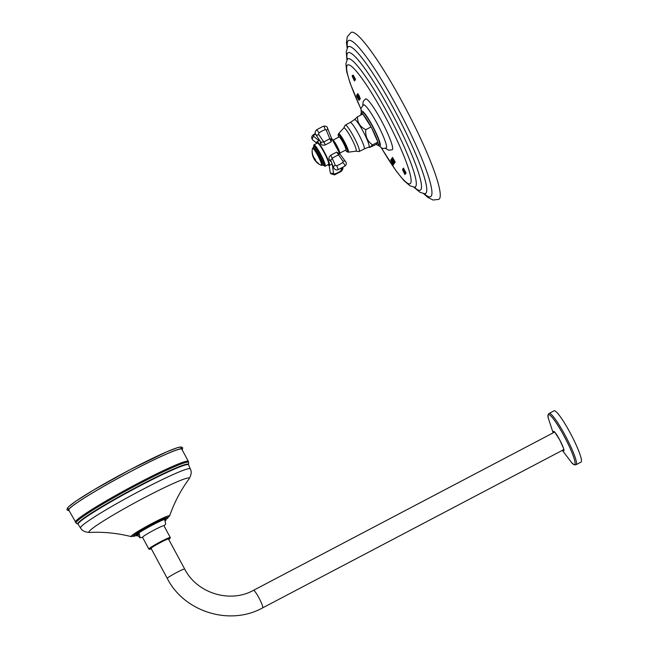 <?xml version="1.0" encoding="UTF-8"?>
<svg xmlns="http://www.w3.org/2000/svg" width="648" height="648" viewBox="0 0 648 648"><rect width="100%" height="100%" fill="white"/><g stroke="black" fill="none" stroke-linecap="round" stroke-linejoin="round"><path stroke-width="0.97" d="M75.346 522.264A64.193 4.658 151.7 0 1 137.473 483.578A64.193 4.658 151.7 0 1 188.39 461.4L181.853 449.258A64.193 4.658 151.7 0 0 130.937 471.436A64.193 4.658 151.7 0 0 68.809 510.122L76.237 523.171A63.909 4.633 151.7 0 1 137.927 484.502A63.909 4.633 151.7 0 1 188.657 462.64L188.536 464.575A62.88 4.56 -28.3 0 0 138.615 486.089A62.88 4.56 -28.3 0 0 77.922 524.135L76.237 523.171M165.669 519.315L165.434 518.878A16.735 1.215 151.7 0 0 151.146 525.196A16.735 1.215 151.7 0 0 136.031 534.519A16.735 1.215 151.7 0 0 135.975 534.746L136.21 535.175A16.735 1.215 -28.3 0 1 136.266 534.956A16.735 1.215 -28.3 0 1 151.381 525.633A16.735 1.215 -28.3 0 1 165.669 519.315L165.969 519.988A16.678 1.207 151.7 0 0 164.786 520.117L165.686 523.989L164.049 525.925M165.151 520.911A16.678 1.207 151.7 0 0 165.904 520.19A16.678 1.207 151.7 0 0 165.969 519.988M151.308 548.775A11.68 0.851 -28.3 0 1 149.567 549.269L148.91 549.075A12.166 0.883 -28.3 0 1 148.854 549.034L142.519 537.281A12.166 0.883 -28.3 0 1 142.568 537.119A12.166 0.883 -28.3 0 1 153.56 530.339A12.166 0.883 -28.3 0 1 163.952 525.739L170.278 537.5A12.166 0.883 -28.3 0 1 170.278 537.573L170.084 538.221A11.68 0.851 -28.3 0 1 170.035 538.31A11.68 0.851 -28.3 0 1 168.715 539.403M136.21 535.175L136.607 535.799A16.678 1.207 151.7 0 1 136.655 535.564A16.678 1.207 151.7 0 1 139.182 533.571L140.041 537.508L139.612 537.686L142.625 537.467M140.041 537.508L137.773 535.645A16.678 1.207 151.7 0 1 136.607 535.799M139.182 533.571L137.773 535.645M148.854 549.034A12.166 0.883 -28.3 0 1 148.894 548.872A12.166 0.883 -28.3 0 1 159.886 542.093A12.166 0.883 -28.3 0 1 170.278 537.5M149.567 549.269A11.68 0.851 -28.3 0 1 149.55 549.075A11.68 0.851 -28.3 0 1 160.477 542.368A11.68 0.851 -28.3 0 1 170.084 538.221M167.249 578.389L151.089 548.378A9.89 0.721 -28.3 0 1 151.13 548.249A9.89 0.721 -28.3 0 1 160.056 542.74A9.89 0.721 -28.3 0 1 168.504 539.006L184.656 569.009C196.927 593.285 229.991 603.49 253.465 590.344A9.89 1.361 -117.7 0 1 259.103 598.145A9.89 1.361 -117.7 0 1 262.74 607.775A9.89 1.361 -117.7 0 1 262.667 607.848C229.943 626.13 184.251 611.995 167.249 578.389A9.89 0.721 -28.3 0 1 167.281 578.251A9.89 0.721 -28.3 0 1 176.216 572.743A9.89 0.721 -28.3 0 1 184.656 569.009M549.14 413.424A28.958 3.977 -117.7 0 1 565.137 435.335A28.958 3.977 -117.7 0 1 576.088 464.697L581.037 462.089A28.958 3.977 62.3 0 0 570.094 432.726A28.958 3.977 -117.7 0 0 554.097 410.816L549.14 413.424C547.763 414.437 547.576 416.283 548.564 418.956L553.141 432.864M331.314 161.862L329.427 160.194C328.528 158.201 328.998 156.532 330.82 155.188L336.644 152.094L340.176 154.37M333.777 168.059A2.43 1.855 -21.6 0 1 333.68 167.848L330.715 160.364L332.424 158.007L338.272 154.953L339.398 153.649A1.685 1.652 -178 0 1 339.341 153.6M339.755 153.827A13.381 1.839 -117.7 0 0 331.541 138.575L331.136 141.855L325.28 144.893C323.166 145.573 321.562 145.136 320.476 143.573L320.363 141.369M335.275 165.224A1.385 0.899 -21 0 0 336.782 165.596L338.199 169.646C336.482 170.375 334.976 169.784 333.68 167.848A2.43 1.855 -21.6 0 1 333.671 167.84A2.43 1.855 158.4 0 1 335.275 165.224L330.82 155.188M331.493 138.931L329.605 138.85L323.781 141.953L325.28 144.893M331.136 141.855L326.325 130.288A1.385 1.037 143.2 0 0 325.061 129.811A12.895 9.671 143.2 0 0 319.181 132.905A1.385 1.037 143.2 0 0 318.727 134.492L323.781 141.953L320.946 142.228M332.886 140.211L339.026 136.979A7.339 1.013 -117.7 0 1 341.828 140.349A7.339 1.013 -117.7 0 1 345.344 147.363A7.339 1.013 62.3 0 1 345.854 149.972L339.714 153.195M345.109 146.764A4.868 0.672 -117.7 0 0 343.294 142.625A4.868 0.672 -117.7 0 0 341.245 139.417M371.15 126.862L365.82 129.665C365.164 136.266 367.416 141.337 372.568 144.885L369.619 147.477L376.367 144.342A18.031 2.479 -117.7 0 0 377.93 145.201A18.031 2.479 -117.7 0 0 377.825 142.187L377.59 141.369A18.031 2.479 -117.7 0 0 371.466 127.575L363.18 114.615A18.031 2.479 62.3 0 1 370.761 126.263M377.93 145.201L379.25 144.504A18.031 2.479 -117.7 0 0 372.438 126.222A18.031 2.479 62.3 0 0 362.475 112.574L361.155 113.27A18.031 2.479 62.3 0 1 362.669 114.08M360.96 114.98A18.031 2.479 62.3 0 1 361.155 113.27M363.18 114.615L362.791 114.016L357.461 116.818C357.348 122.626 360.134 126.911 365.82 129.665M338.685 137.165A9.704 1.337 -117.7 0 1 339.147 135.076A9.704 1.337 -117.7 0 1 343.715 142.001A9.704 1.337 -117.7 0 1 347.433 150.652A9.704 1.337 -117.7 0 1 345.506 150.158L346.81 151.705L348.324 152.199A10.457 1.434 -117.7 0 0 344.388 141.588A10.457 1.434 -117.7 0 0 338.596 133.682L343.756 127.996A13.154 1.806 -117.7 0 1 351.151 137.813A13.154 1.806 62.3 0 1 355.938 151.17L359.008 151.583A14.961 2.057 62.3 0 0 353.565 136.388A14.961 2.057 -117.7 0 0 345.165 125.226L350.325 122.399A15.05 2.066 -117.7 0 1 358.449 133.82A15.05 2.066 62.3 0 1 364.273 148.943L368.647 147.161A15.601 2.147 62.3 0 0 363.083 131.342A15.601 2.147 -117.7 0 0 354.27 119.807L357.461 116.818M371.466 127.575L377.59 141.369M377.897 142.082L372.568 144.885M376.367 144.342L377.825 142.187M378.092 145.12L381.956 148.198L383.349 148.53L386.2 147.971A24.341 3.345 -117.7 0 0 376.998 123.306A24.341 3.345 62.3 0 0 363.56 104.887L360.968 108.257L361.309 113.189M362.783 105.381L363.18 101.469L365.504 98.917A28.715 3.945 62.3 0 1 381.372 120.641A28.715 3.945 62.3 0 1 392.226 149.753L388.8 150.223L385.358 148.327M404.927 170.926L405.737 173.381L403.145 168.569L404.546 170.222L403.429 168.148L406.077 172.878M403.315 169.347L402.805 168.893L403.024 169.784L405.032 173.526L405.502 173.899L405.308 173.057L402.862 168.869M402.878 168.853L405.502 173.899M404.692 173.656L402.481 169.549L404.846 173.494M392.251 157.861L394.608 162.94L392.234 157.82L394.405 161.538L392.526 157.391L395.207 162.057M394.681 162.834L392.502 158.485L394.867 162.559L392.793 158.055M392.421 159.967L392 158.161L394.438 163.191L391.586 158.776L392.494 159.926L392.024 158.201M391.303 159.254L393.927 163.944M391.052 159.562L393.377 163.887L390.922 159.748L393.053 164.357L390.655 160.145L393.247 164.957L391.392 160.753L393.709 164.268L391.117 159.465L393.377 163.887M357.842 94.495L360.175 98.618L359.235 95.953L358.142 94.098L357.639 93.636L358.052 94.697M357.971 94.268L359.753 97.848M359.875 98.277L360.329 98.642M358.142 94.098L357.639 93.636L357.923 94.462M357.753 94.681L357.242 94.227L357.453 95.118L359.47 98.861L359.932 99.225L359.745 98.383L357.291 94.195M357.315 94.187L359.932 99.225M356.748 95.118L359.591 99.565L356.999 94.754L357.178 95.742M356.708 95.256L358.717 99.889L356.74 96.35L356.684 95.216L359.097 100.278M353.281 75.2L353.97 77.638L354.999 79.38L355.469 79.745L355.274 78.902L353.281 75.2L355.541 79.704M355.072 79.34L355.469 79.745M354.464 79.785L352.544 75.257L354.893 80.409M354.1 80.328L352.172 75.8L354.529 80.951M423.557 193.598L427.85 197.413L433.091 200.03L438.826 199.357A94.308 12.96 -117.7 0 0 403.186 103.753A94.308 12.96 62.3 0 0 351.086 32.4L347.288 36.742L346.469 42.541L347.174 48.244M403.526 168.083L404.328 170.546M403.145 168.569L405.786 173.299M405.105 173.494L405.575 173.858M403.169 169.501L404.798 172.927M402.505 169.59L404.919 174.579M392.542 157.432L394.405 161.538M392.502 158.485L394.924 162.478M391.586 158.776L394.373 163.288M392.98 160.404L394.114 162.769M391.538 158.906L392.753 161.393M392.826 161.53L393.733 163.037M391.392 160.753L393.636 164.381M390.655 160.145L393.296 164.876M390.947 159.789L393.053 164.357M359.737 97.832L359.956 98.237M358.044 94.227L358.409 94.584L358.004 94.252M359.543 98.82L360.013 99.185M357.607 94.835L359.235 98.253M357.307 95.556L359.575 99.59M358.717 99.889L359.178 100.246M356.951 95.945L358.903 99.387L357.696 98.091L356.951 95.945L358.903 99.387M358.83 99.428L358.401 99.29M353.12 75.354L354.764 78.773M352.561 75.298L353.784 78.327M353.938 78.092L354.537 79.753M352.107 75.897L353.419 78.87M353.573 78.627L354.173 80.287M313.867 146.464A12.045 1.652 62.3 0 1 313.899 144.869L317.309 143.07A12.045 1.652 -117.7 0 1 321.918 148.595A12.045 1.652 -117.7 0 1 327.686 160.121A12.045 1.652 62.3 0 1 328.52 164.398L325.11 166.196A12.045 1.652 62.3 0 1 323.773 165.313M313.899 144.869A12.045 1.652 62.3 0 1 318.5 150.393A12.045 1.652 62.3 0 1 324.275 161.919A12.045 1.652 62.3 0 1 325.11 166.196M313.632 146.586L314.547 146.108A10.643 1.466 62.3 0 1 320.614 154.508A10.643 1.466 62.3 0 1 324.535 164.884A10.643 1.466 62.3 0 1 324.454 164.957L323.538 165.443A10.643 1.466 -117.7 0 0 323.619 165.362A10.643 1.466 -117.7 0 0 319.699 154.985A10.643 1.466 -117.7 0 0 313.632 146.586A10.643 1.466 -117.7 0 0 313.551 146.667A10.643 1.466 -117.7 0 0 313.502 146.78L313.187 147.857A9.736 1.337 62.3 0 1 313.268 147.809A9.736 1.337 62.3 0 1 318.816 155.488A9.736 1.337 62.3 0 1 322.396 164.981A9.736 1.337 -117.7 0 1 322.323 165.046L321.878 165.281A9.736 1.337 -117.7 0 0 321.951 165.208A9.736 1.337 -117.7 0 0 318.371 155.722A9.736 1.337 -117.7 0 0 312.822 148.044A9.736 1.337 -117.7 0 0 312.749 148.117M322.242 165.086L323.303 165.443A10.643 1.466 -117.7 0 0 323.538 165.443M312.198 150.871A14.653 13.584 -7.7 0 0 315.471 159.611A14.791 4.714 155 0 1 314.596 159.278A14.783 14.604 34.2 0 0 318.5 163.393A13.268 0.964 151.7 0 0 318.411 163.507A13.268 0.964 151.7 0 0 318.362 163.596A14.783 14.604 -145.8 0 1 314.458 159.481A14.791 6.691 148.2 0 0 314.774 160.072A14.807 14.807 0 0 0 321.222 165.281A9.566 1.312 -117.7 0 0 321.546 165.232A9.566 1.312 -117.7 0 0 317.86 155.601A9.566 1.312 -117.7 0 0 312.506 148.433A9.566 1.312 -117.7 0 0 312.449 148.586A14.807 14.807 0 0 0 313.519 157.885A14.653 14.183 -60.1 0 1 312.198 150.871M314.636 159.853A14.653 14.183 -60.1 0 1 314.572 159.748L314.564 159.756A14.799 6.699 -31.8 0 1 314.539 159.724A14.799 6.699 -31.8 0 1 314.175 158.946A14.799 14.621 34.2 0 0 318.038 163.312A13.422 0.972 -28.3 0 1 318.095 163.247A13.422 0.972 -28.3 0 1 318.136 163.191A14.774 14.596 -145.8 0 1 314.296 158.873M313.932 158.695A14.653 14.183 -60.1 0 1 313.519 157.885M312.409 154.248A14.629 14.159 -60.1 0 1 312.198 151.405M318.371 163.579A14.758 14.58 -145.8 0 1 314.474 159.473L314.458 159.481M318.063 163.296L318.038 163.312A13.446 0.972 -28.3 0 1 318.071 163.256A13.446 0.972 -28.3 0 1 318.111 163.199A14.799 14.621 -145.8 0 1 314.248 158.841A14.799 4.722 -25 0 0 314.944 159.189L314.969 159.173A14.677 13.608 172.3 0 1 312.239 152.361L312.214 152.377A14.701 14.232 119.9 0 0 314.369 159.457A14.701 14.232 119.9 0 0 314.523 159.692A14.677 14.207 119.9 0 0 314.555 159.7A14.774 6.691 -31.8 0 1 314.231 159.052M315.446 159.594A14.766 4.706 155 0 1 314.62 159.27L314.596 159.278M314.944 159.189A14.701 13.624 172.3 0 1 312.214 152.377M68.712 508.923A64.678 4.69 -28.3 0 1 130.07 469.695A64.678 4.69 -28.3 0 1 180.913 448.513M69.085 510.624A64.678 4.69 -28.3 0 1 130.977 471.371A64.678 4.69 -28.3 0 1 182.129 449.761M188.576 464.827L190.301 468.909A62.321 4.52 151.7 0 0 140.859 490.406A62.321 4.52 151.7 0 0 80.563 527.99L78.108 524.305A62.735 4.552 -28.3 0 1 138.802 486.47A62.735 4.552 -28.3 0 1 188.576 464.827L188.536 464.575M165.815 519.599L169.622 515.905C174.353 502.427 180.792 490.147 188.933 479.075A56.943 4.131 151.7 0 0 144.042 497.891A56.943 4.131 151.7 0 0 89.805 532.445C85.115 532.259 82.037 530.777 80.563 527.99M169.622 515.905A21.902 1.588 151.7 0 0 152.256 523.325A21.902 1.588 151.7 0 0 131.179 536.601C117.329 533.134 103.542 531.749 89.805 532.445M165.799 519.575A19.95 1.45 151.7 0 0 152.442 524.248A19.95 1.45 151.7 0 0 135.513 534.106A19.95 1.45 151.7 0 0 136.355 535.434L131.179 536.601M562.699 450.182A10.967 1.507 -117.7 0 0 559.629 439.717A10.967 1.507 -117.7 0 0 553.497 432.678M562.334 450.368L571.196 462.024A28.067 3.856 -117.7 0 0 574.46 459.683A28.067 3.856 -117.7 0 0 564.035 435.991A28.067 3.856 -117.7 0 0 548.564 418.956M336.782 165.596A12.895 8.351 -21 0 0 342.662 162.51A1.385 0.899 -21 0 0 343.035 161.328L336.644 152.094M316.904 141.774L316.661 143.419A13.138 1.806 -117.7 0 1 320.574 146.165A13.138 1.806 -117.7 0 1 328.123 160.704A13.138 1.806 -117.7 0 1 327.88 164.738L329.354 165.475A13.381 1.839 -117.7 0 0 328.431 160.72A13.381 1.839 -117.7 0 0 322.016 147.914A13.381 1.839 -117.7 0 0 316.904 141.774L319.658 140.333M332.197 164.106L333.55 173.186A1.385 1.037 143.2 0 0 334.862 173.85A12.895 9.671 143.2 0 0 340.743 170.756A1.385 1.037 143.2 0 0 341.277 169.331L340.978 168.537M341.277 169.331A2.43 1.571 -21 0 0 342.654 167.638M330.715 160.364A0.972 0.648 -22.4 0 0 329.427 160.194M343.035 161.328A2.43 1.823 -36.8 0 1 345.651 161.603A2.43 1.823 -36.8 0 1 345.829 161.935M340.111 154.184A13.138 1.806 -117.7 0 0 331.476 138.162M326.325 130.288A2.43 1.571 -21 0 0 327.637 128.134A2.43 1.571 -21 0 0 327.499 127.883M321.003 142.317A0.972 0.713 -38.3 0 1 320.476 143.573M315.479 134.071A12.895 8.351 -21 0 0 314.005 135.108A1.385 0.899 -21 0 0 313.745 136.412L318.986 140.681M313.745 136.412A2.43 1.742 129.2 0 0 312.474 139.474A2.43 1.742 -50.8 0 0 312.871 140.033L311.947 138.753C311.404 137.303 311.81 136.023 313.162 134.93L315.276 133.48M314.005 135.108A2.43 0.794 -128.1 0 0 313.162 134.93M329.176 165.532L330.18 172.255A2.43 1.49 -8.5 0 0 330.367 172.7A2.43 1.49 171.5 0 0 333.55 173.186M340.743 170.756L341.318 171.356C342.914 169.379 343.335 167.978 342.589 167.176M334.862 173.85A2.43 0.729 74.2 0 1 334.562 174.903L341.318 171.356M332.894 140.219A7.339 1.013 62.3 0 1 335.745 143.759A7.339 1.013 62.3 0 1 339.155 150.619A7.339 1.013 62.3 0 1 339.714 153.187M378.262 145.022A19.788 2.722 -117.7 0 0 372.592 125.996A19.788 2.722 62.3 0 0 361.487 113.1M381.461 147.979A67.092 9.218 -117.7 0 0 411.083 181.61A67.092 9.218 -117.7 0 0 384.726 115.709A67.092 9.218 62.3 0 0 348.997 64.897A67.092 9.218 62.3 0 0 360.863 108.791M415.352 187.329L414.42 187.159A72.374 9.947 -117.7 0 0 387.869 113.619A72.374 9.947 62.3 0 0 347.296 59.422L345.919 63.771L346.68 71.588L350.244 83.527L360.847 108.904M347.198 59.575A77.655 10.676 62.3 0 1 391.019 111.521A77.655 10.676 -117.7 0 1 414.242 187.151M425.355 193.833L424.594 193.703A82.936 11.397 -117.7 0 0 394.17 109.431A82.936 11.397 62.3 0 0 347.676 47.328L346.235 51.783L346.947 60.029M347.45 47.709A88.217 12.126 62.3 0 1 397.321 107.341A88.217 12.126 -117.7 0 1 424.156 193.671M315.673 134.444A2.43 1.612 -34.1 0 0 315.746 134.565C314.742 133.01 315.05 131.398 316.678 129.722L323.433 126.182A2.43 0.729 74.2 0 1 324.008 126.554A2.43 0.729 -105.8 0 1 325.061 129.811M316.678 129.722L319.181 132.905M318.727 134.492A2.43 1.612 145.9 0 1 315.779 134.606A2.43 1.612 -34.1 0 1 315.746 134.565L320.971 142.277M342.662 162.51A2.43 0.794 51.9 0 1 344.817 165.191A2.43 0.794 -128.1 0 1 344.833 166.155C346.178 165.086 346.591 163.806 346.048 162.332L340.046 154.111M182.185 449.858L182.76 447.938L181.351 446.966L177.366 447.703L166.811 451.778L130.078 469.687L93.433 490.115L75.962 501.115L68.728 506.623L66.963 509.045L67.222 510.154L69.133 510.729M188.39 461.4L188.657 462.64M190.301 468.909C191.816 471.663 191.363 475.049 188.933 479.075M563.784 449.607L262.667 607.848M554.55 431.819L559.621 439.741C563.161 447.25 564.554 450.684 563.809 450.028L563.995 449.801M576.088 464.697C574.468 465.256 572.84 464.365 571.196 462.024M554.591 432.103L253.465 590.344M329.354 165.475L332.157 164.001M331.436 138.097L340.151 154.297M331.493 138.21L327.208 127.356C326.908 126.392 325.652 125.996 323.433 126.182M316.605 143.07L312.871 140.033M330.18 172.255L330.788 173.729L334.562 174.903M338.596 133.682L338.11 134.857L338.669 137.174M348.324 152.199L355.938 151.17M343.756 127.996L345.165 125.226M359.008 151.583L364.273 148.943M350.325 122.399L354.27 119.807M368.647 147.161L369.619 147.477M414.42 187.159L410.054 185.822L404.052 180.76L396.236 171.056L381.348 147.93M347.676 58.555L347.296 59.422M424.594 193.703L420.106 192.359L413.724 187.094M348 46.624L347.676 47.328M338.199 169.646L344.833 166.155M312.449 148.586L313.268 147.809M321.878 165.281L321.222 165.281"/></g></svg>
